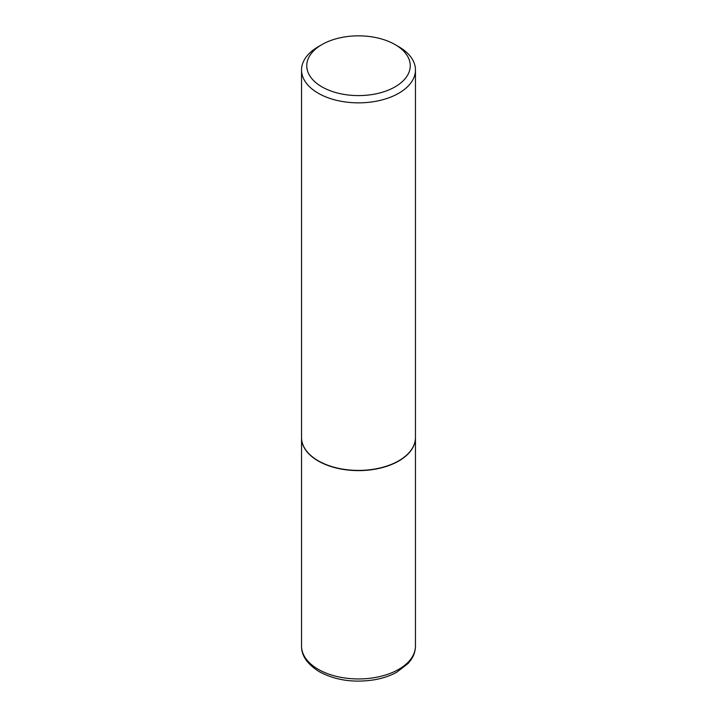 <?xml version="1.0" encoding="UTF-8"?>
<svg xmlns="http://www.w3.org/2000/svg" width="717" height="717" viewBox="0 0 717 717"><rect width="100%" height="100%" fill="white"/><g stroke="black" fill="none" stroke-linecap="round" stroke-linejoin="round"><path stroke-width="1.08" d="M301.543 437.63A56.957 32.883 0 0 0 301.543 437.737A56.957 32.883 0 0 0 318.231 460.986A56.957 32.883 0 0 0 380.297 468.12A56.957 32.883 0 0 0 415.457 437.737A56.957 32.883 0 0 0 415.457 437.63M318.321 460.834A56.688 32.731 0 0 0 318.411 460.888A56.688 32.731 0 0 0 398.589 460.888L398.769 460.78A56.957 32.883 0 0 0 415.457 437.531L415.457 69.979A56.957 32.883 0 0 0 398.769 46.73L395.094 44.597A51.749 29.872 0 0 0 321.906 44.597L321.906 44.597A51.749 29.872 0 0 0 321.915 86.847A51.749 29.872 0 0 0 395.094 86.847A51.749 29.872 0 0 0 395.094 44.597M318.231 46.73L321.906 44.597L318.231 46.73A56.957 32.883 0 0 0 301.543 69.979L301.543 437.531A56.957 32.883 0 0 0 318.231 460.78A56.957 32.883 0 0 0 398.769 460.78L398.589 460.888M301.543 69.979A56.957 32.883 0 0 0 336.703 100.353A56.957 32.883 0 0 0 398.769 93.228A56.957 32.883 0 0 0 415.457 69.979M415.457 646.071C415.421 650.776 414.032 655.239 411.271 659.461L408.206 663.413L396.6 672.322C390.245 675.773 382.986 678.237 374.839 679.716C353.965 683.041 335.457 680.37 319.307 671.704C307.261 664.121 301.337 655.571 301.543 646.071A56.957 32.883 0 0 0 318.231 669.319A56.957 32.883 0 0 0 380.297 676.445A56.957 32.883 0 0 0 415.457 646.071L415.457 437.737M301.543 646.071L301.543 437.737"/></g></svg>
